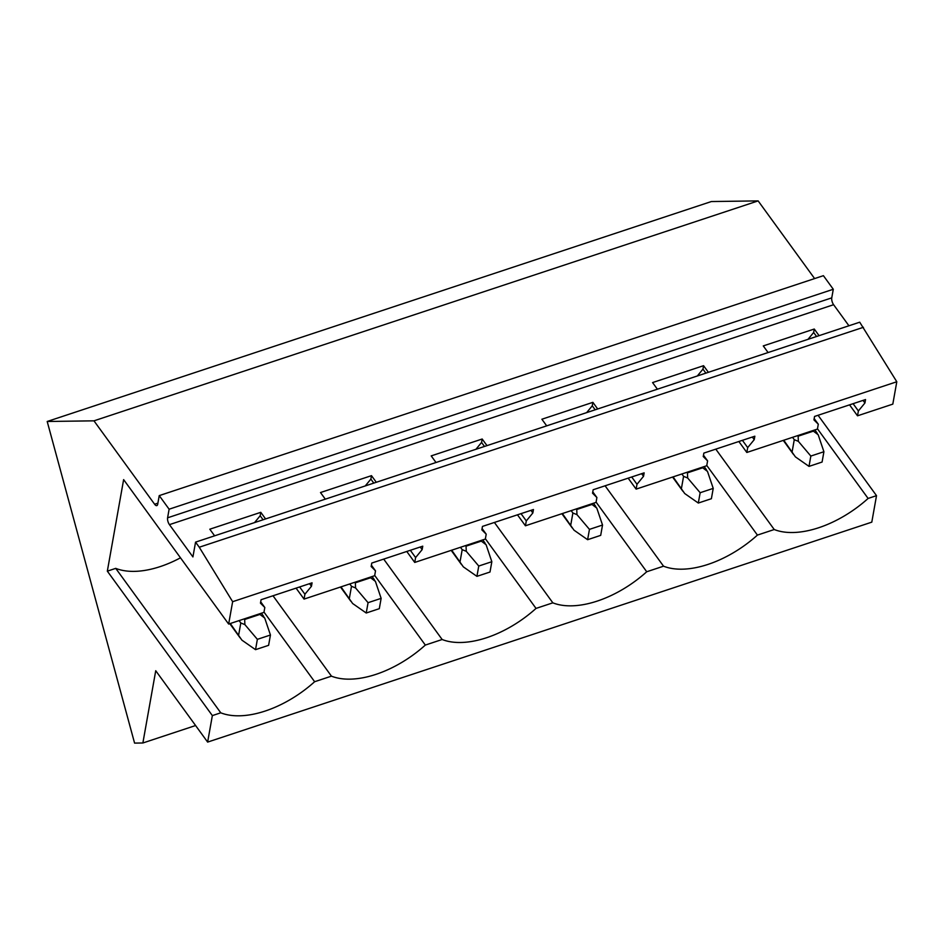 <?xml version="1.0" encoding="UTF-8"?>
<svg xmlns="http://www.w3.org/2000/svg" width="944" height="944" viewBox="0 0 944 944"><rect width="100%" height="100%" fill="white"/><g stroke="black" fill="none" stroke-linecap="round" stroke-linejoin="round"><path stroke-width="1.42" d="M768.086 352.537L763.271 345.917L814.259 329.031L813.645 332.477L808.017 339.321M853.093 403.678L858.379 410.947L857.518 415.808L892.812 404.126L896.8 381.754L232.637 601.694L228.649 624.055L263.954 612.373L264.816 607.499L260.461 603.157L261.075 599.723L312.063 582.837L311.449 586.271L304.912 594.224L304.051 599.098L374.65 575.71L375.511 570.849L371.157 566.506L371.771 563.061L422.759 546.175L422.145 549.62L415.608 557.562L414.735 562.435L485.334 539.059L486.207 534.186L481.853 529.844L482.467 526.41L533.454 509.524L532.841 512.97L526.304 520.911L525.43 525.784L596.03 502.397L596.903 497.535L592.549 493.193L593.162 489.747L644.15 472.861L643.537 476.307L636.999 484.26L636.126 489.122L706.726 465.746L707.599 460.873L703.245 456.542L703.858 453.096L754.846 436.211L754.232 439.656L747.695 447.598L746.822 452.471L817.421 429.083L818.295 424.222L813.94 419.879L814.554 416.446L865.542 399.56L864.928 402.994L858.379 410.947M849.541 404.846L857.518 415.808M813.645 332.477L816.572 336.489M863.028 400.386L864.928 402.994M814.259 329.031L819.073 335.651M228.649 624.055L123.629 479.623L107.333 571.155L212.353 715.599L207.633 742.09L155.736 670.724L142.874 742.987L134.579 743.105L47.2 421.484L93.963 420.835L154.627 504.249A5.05 2.1 -108.3 0 0 156.822 505.606A5.05 2.1 -108.3 0 0 157.707 504.214L159.241 495.612L823.404 275.672L833.292 289.265L831.758 297.867A5.05 2.1 -108.3 0 0 833.611 304.711L848.927 325.774M159.241 495.612L169.118 509.205L167.595 517.808A5.05 2.1 -108.3 0 0 169.448 524.64L192.918 556.925L195.561 542.127L859.724 322.199L896.8 381.754M265.606 518.94L260.792 512.321L209.804 529.206L214.618 535.826M376.302 482.278L371.488 475.658L320.5 492.544L325.314 499.164M486.998 445.627L482.183 439.007L431.196 455.893L436.01 462.513M597.694 408.964L592.879 402.345L541.88 419.23L546.694 425.85M708.378 372.314L703.563 365.694L652.575 382.58L657.39 389.199M814.176 418.558L818.295 424.222M738.857 441.509L746.822 452.471M628.161 478.16L636.126 489.122M517.465 514.822L525.43 525.784M406.77 551.473L414.735 562.435M296.074 588.136L304.051 599.098M818.07 415.277L876.516 495.659L871.796 522.15L207.633 742.09M47.2 421.484L711.363 201.544L758.138 200.895L814.613 278.574M260.792 512.321L260.178 515.754L263.093 519.766M309.561 583.663L311.449 586.271M371.488 475.658L370.874 479.104L373.789 483.116M420.245 547.013L422.145 549.62M482.183 439.007L481.57 442.441L484.484 446.453M530.941 510.35L532.841 512.97M592.879 402.345L592.266 405.79L595.18 409.802M641.637 473.699L643.537 476.307M703.563 365.694L702.961 369.128L705.876 373.14M752.333 437.037L754.232 439.656M703.481 455.209L707.599 460.873M592.785 491.871L596.903 497.535M482.089 528.522L486.207 534.186M371.393 565.185L375.511 570.849M260.697 601.835L264.816 607.499M107.333 571.155L115.734 568.371L220.766 712.814A83.284 46.138 144 0 0 314.635 681.721L331.45 676.152A83.284 46.138 144 0 0 425.331 645.071L442.146 639.501A83.284 46.138 144 0 0 536.027 608.408L552.842 602.838A83.284 46.138 144 0 0 646.723 571.757L663.538 566.188A83.284 46.138 144 0 0 757.418 535.095L774.233 529.525A83.284 46.138 144 0 0 868.102 498.444L876.516 495.659M260.178 515.754L254.55 522.598M299.626 586.956L304.912 594.224M370.874 479.104L365.245 485.936M410.321 550.293L415.608 557.562M481.57 442.441L475.941 449.285M521.017 513.642L526.304 520.911M592.266 405.79L586.637 412.634M631.713 476.991L636.999 484.26M702.961 369.128L697.321 375.972M742.409 440.329L747.695 447.598M195.561 542.127L199.267 547.225L863.43 327.297M212.353 715.599L220.766 712.814M264.001 612.09L314.635 681.721M273.005 595.77L331.45 676.152M374.697 575.427L425.331 645.071M383.701 559.108L442.146 639.501M485.393 538.776L536.027 608.408M494.396 522.457L552.842 602.838M596.089 502.114L646.723 571.757M605.092 485.806L663.538 566.188M706.785 465.463L757.418 535.095M715.788 449.143L774.233 529.525M817.469 428.8L868.102 498.444M115.734 568.371A83.284 46.138 144 0 0 180.481 557.81M142.874 742.987L195.585 725.535M93.963 420.835L758.138 200.895M169.118 509.205L833.292 289.265M199.267 547.225L232.637 601.694M230.301 623.512L241.924 640.162L255.529 649.661L268.603 645.33L270.444 635.017L264.721 618.049L262.597 615.748M255.529 649.661L257.37 639.336L244.885 624.621L244.661 619.476L259.907 614.426L264.721 618.049M238.655 635.005L240.803 622.969L244.885 624.621M257.37 639.336L270.444 635.017M340.996 586.861L352.619 603.499L366.225 613.01L379.299 608.679L381.14 598.354L375.417 581.398L373.293 579.097M366.225 613.01L368.066 602.685L355.581 587.959L355.345 582.814L370.603 577.763L375.417 581.398M349.351 598.354L351.498 586.307L355.581 587.959M368.066 602.685L381.14 598.354M451.692 550.199L463.315 566.848L476.921 576.347L489.995 572.029L491.836 561.704L486.113 544.735L483.977 542.434M460.047 561.704L462.194 549.656L466.277 551.308L466.041 546.163L481.298 541.113L486.113 544.735M476.921 576.347L478.761 566.034L466.277 551.308M478.761 566.034L491.836 561.704M562.388 513.548L574.011 530.186L587.616 539.697L600.691 535.366L602.532 525.041L596.797 508.084L594.673 505.783M570.742 525.041L572.89 512.993L576.973 514.645L576.737 509.5L591.994 504.45L596.797 508.084M587.616 539.697L589.457 529.372L576.973 514.645M589.457 529.372L602.532 525.041M673.072 476.885L684.707 493.535L698.312 503.046L711.387 498.715L713.227 488.39L707.493 471.422L705.369 469.121M681.438 488.39L683.586 476.342L687.669 477.994L687.433 472.85L702.69 467.799L707.493 471.422M698.312 503.046L700.153 492.721L687.669 477.994M700.153 492.721L713.227 488.39M783.768 440.234L795.403 456.872L809.008 466.383L822.082 462.053L823.911 451.728L818.188 434.771L816.064 432.47M792.134 451.728L794.27 439.692L798.364 441.344L798.128 436.187L813.386 431.137L818.188 434.771M809.008 466.383L810.837 456.058L798.364 441.344M810.837 456.058L823.911 451.728M169.448 524.64L833.611 304.711M154.627 504.249L157.896 503.164M167.595 517.808L831.758 297.867M240.803 622.969L239.092 620.609M351.498 586.307L349.776 583.947M462.194 549.656L460.471 547.296M572.89 512.993L571.167 510.633M683.586 476.342L681.863 473.982M794.27 439.692L792.559 437.32M263.624 616.302L261.382 613.222M229.793 623.677L240.106 637.861M374.32 579.651L372.078 576.56M340.489 587.026L350.802 601.198M485.015 543.001L482.773 539.909M451.185 550.364L461.486 564.547M595.711 506.338L593.457 503.258M561.881 513.713L572.182 527.885M706.407 469.687L704.153 466.596M672.576 477.05L682.878 491.234M817.091 433.025L814.849 429.945M783.272 440.4L793.574 454.571"/></g></svg>
